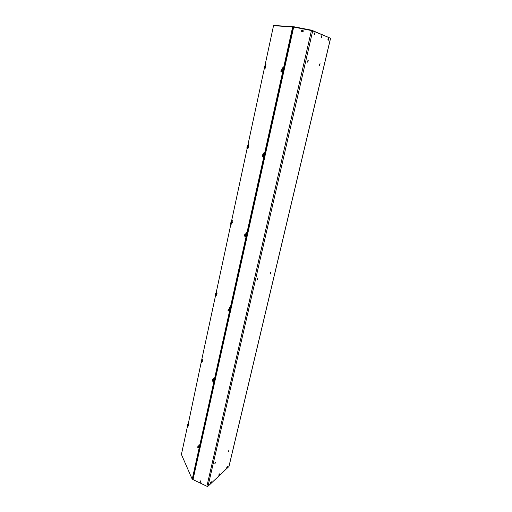 <?xml version="1.0" encoding="UTF-8"?>
<svg xmlns="http://www.w3.org/2000/svg" width="512" height="512" viewBox="0 0 512 512"><rect width="100%" height="100%" fill="white"/><g stroke="black" fill="none" stroke-linecap="round" stroke-linejoin="round"><path stroke-width="0.77" d="M232.07 222.419L232.397 222.355M216.717 293.651L217.062 293.619M202.426 361.318L202.227 360.909L202.586 360.896M188.55 424.448L188.89 424.518M320.07 63.693L319.61 65.683L320.07 63.693M308.262 60.186L307.776 62.272L308.262 60.186M229.011 450.234L228.506 451.75L229.011 450.234M215.437 462.4L214.899 463.968L215.437 462.4M270.944 272.243L270.451 273.933L270.944 272.243M258.022 277.862L257.517 279.629L258.022 277.862M228.934 466.515L208.006 486.24L312.704 30.861L330.541 38.227L228.998 466.24M319.443 65.312L319.75 63.955M307.61 61.926L307.936 60.429M228.48 451.277L228.826 450.47M214.867 463.514L215.27 462.598M270.342 273.562L270.72 272.461M257.389 279.27L257.811 278.061M312.704 30.861L311.437 30.541L206.893 486.259L208.006 486.24M206.893 486.259L193.011 479.584L293.683 27.072L293.146 26.989L192.627 479.238L193.011 479.584M192.627 479.238L192.218 479.206L181.414 454.464L187.533 425.965M264.813 66.234L273.53 25.677L293.146 26.989M293.683 27.072L311.437 30.541M199.213 446.56L198.95 445.958M198.266 445.914L198.874 446.163L199.066 444.122L199.072 446.56M213.76 379.821L214.118 379.725M213.338 379.507L214.029 377.85L213.818 380.282M228.915 309.184L229.664 307.354L229.446 309.843M245.472 234.47L246.278 232.442L246.061 234.995M263.078 154.816L263.962 152.698L263.744 155.315M281.862 69.818L282.829 67.622C283.29 68.179 283.213 69.075 282.605 70.317L282.63 70.278M188.736 424.966L188.512 424.448M188.218 424.269L188.627 422.682L188.602 425.107M265.075 66.291L265.952 64.218L265.722 66.778M201.875 360.71L202.349 359.014L202.298 361.459M216.288 293.536L216.87 291.686L216.787 294.144M231.642 222.278L231.77 224.045L230.701 223.866L230.925 222.278L231.898 222.381L231.968 223.181L231.597 222.342L232.256 220.365L232.134 222.842M247.834 146.701L248.589 144.678L248.41 147.194M292.672 26.874L192.218 479.206M188.16 424.346L201.197 362.368M201.901 362.56L202.042 360.666L201.51 360.762L215.648 295.11M215.987 293.536L230.944 223.898M231.29 222.298L247.162 148.403M247.539 146.65L264.403 68.16M264.461 67.878L264.333 66.592C264.006 67.59 264.051 68.019 264.461 67.878L264.467 67.866M293.818 27.098L293.894 26.752L291.878 26.822M275.29 25.792L275.987 25.645M276.333 25.651L275.635 25.811M274.918 25.766L275.334 25.6M311.443 30.541L311.635 30.208L312.218 30.72M329.747 37.901L311.802 30.259M293.894 26.752L294.054 27.142M311.622 30.208L293.926 26.758L311.635 30.208L311.565 30.566M227.45 466.995L226.976 467.821L226.752 467.475L227.494 466.624M226.81 467.898L227.405 466.426M328.064 40.429L327.987 39.373L328.627 38.835L328.064 40.429L327.942 39.366L328.454 38.547M219.533 474.432L219.046 475.29L218.803 474.938L219.501 473.875M218.829 475.354L219.578 474.074M321.28 37.728L321.184 36.634L321.696 35.789L321.837 36.89L321.325 37.734L321.696 35.789M211.245 482.208L210.746 483.098L210.483 482.758L211.213 481.658M210.547 483.187L211.296 481.869M314.208 34.886L314.099 33.76L314.758 34.01L314.163 34.88L314.054 33.754L314.63 32.896L314.746 33.99M314.099 33.76L314.63 32.896M200.019 480.954L200.704 480.89L201.069 482.208M200.371 482.278L200.013 480.96L200.685 480.902L201.05 482.227L200.371 482.278L200.685 480.902M302.746 30.048C303.578 30.995 303.386 31.642 302.163 32L302.035 31.962C301.197 31.021 301.389 30.368 302.611 30.01L302.746 30.048C303.597 31.002 303.405 31.654 302.182 32.006L302.061 31.968M188.25 426.125L188.307 424.256M188.154 424.333L188.102 426.042M188.41 424.582L187.763 424.576L187.808 425.421L188.448 425.427L188.41 424.582L188.102 426.029M188.448 425.427L188.237 426.029L187.347 425.779L187.539 424.397M187.808 425.421L187.93 426.029M187.667 425.76L187.546 424.467M187.661 425.773L187.603 424.55M187.558 424.589L187.616 425.805M198.714 447.776L198.746 445.798M198.643 445.818L198.682 447.782L197.747 447.405L197.952 445.946M199.232 446.528L199.072 446.208M198.874 446.163L198.688 447.686L198.874 446.163L198.202 446.163L198.246 447.059L198.918 447.066M198.246 447.059L198.368 447.68M198.112 447.392L197.958 446.022M198.086 447.443L198.022 446.118M197.971 446.15L198.042 447.45M201.978 360.666L201.734 362.458M202.093 360.954L201.44 360.915L201.485 361.747L202.144 361.779L202.093 360.954L201.728 362.432M202.426 361.248L202.56 360.915M202.144 361.779L201.92 362.438L200.992 362.234L201.197 360.813M201.485 361.747L201.606 362.426M201.325 362.17L201.197 360.864M201.331 362.15L201.261 360.954M201.21 361.005L201.28 362.202M213.395 381.459L213.485 379.456M212.96 379.578L213.594 379.776L213.286 379.558L213.363 381.459L212.422 381.107L212.64 379.61M213.939 380.154L214.106 379.77M213.594 379.776L213.408 381.344L213.594 379.776L212.909 379.744L212.966 380.634L213.651 380.659M212.966 380.634L213.082 381.331M212.806 381.03L212.646 379.674M212.781 381.082L212.71 379.763M212.659 379.814L212.742 381.094M216.326 295.347L216.499 293.421M216.57 293.658L216.627 294.477L216.57 293.658L215.629 293.51L216.57 293.658L216.442 295.27L216.128 295.187M215.898 293.6L215.955 294.413L216.627 294.477L216.154 295.226M216.89 294.016L217.043 293.677M216.627 294.477L216.384 295.194L215.418 295.04L215.635 293.574M215.955 294.413L216.064 295.168M215.782 294.874L215.706 293.702M228.954 311.13L229.126 309.094M229.21 309.357L229.28 310.227L229.21 309.357L228.218 309.19L229.21 309.357L228.883 309.235L229.082 311.053L228.755 310.989M228.512 309.299L228.582 310.17L229.28 310.227L228.742 310.957M229.549 309.728L229.715 309.376M229.28 310.227L229.018 310.976L227.987 310.797L228.224 309.254M228.582 310.17L228.346 310.848L228.685 310.95M228.294 309.395L228.339 310.739L228.224 309.299M228.23 309.453L228.333 310.714M231.597 224.166L231.859 222.195M231.213 222.291L231.283 223.091L231.968 223.181L231.418 224.026M231.968 223.181L231.386 223.955M231.712 223.968L230.701 223.866M231.283 223.091L231.386 223.93M230.938 222.547L230.989 223.782L231.206 222.515M231.098 223.61L230.995 222.47M245.485 236.416L245.747 234.33M245.491 234.451L245.453 236.416L244.531 236.09L244.774 234.509M245.498 234.445L245.888 235.392L245.274 236.243M244.781 234.701L244.845 236.013L244.768 234.419L245.805 234.534L245.888 235.392L245.242 236.179M245.088 234.445L245.171 235.302L245.888 235.392M245.606 236.211L244.531 236.09M245.171 235.302L244.915 236.038L245.261 236.173M244.96 235.84L244.845 234.618M247.802 148.659L248.154 146.611M247.469 146.637L247.296 148.192L247.149 146.707L248.166 146.758L248.243 147.539L247.923 146.701L248.032 148.474L246.918 148.358L247.085 146.803L247.475 146.925M247.546 147.418L248.243 147.539L247.616 148.499M248.243 147.539L247.61 148.48M247.968 148.403L246.918 148.358M247.296 148.192L247.635 148.339M247.091 146.899C246.79 147.853 246.829 148.282 247.226 148.192L247.085 146.803M247.341 148L247.226 146.899M247.162 146.989L247.277 148.122M263.072 156.89L263.45 154.72M263.181 154.835L263.328 156.698L262.854 156.698M263.187 154.835L263.565 155.718L262.867 156.698L262.138 156.57L262.406 154.938M262.739 154.758L262.56 156.403L262.739 155.027L262.381 154.822L263.469 154.886L263.565 155.718L262.867 156.698M262.835 155.59L263.565 155.718M263.264 156.621L262.138 156.57M262.56 156.403L262.912 156.563M262.323 155.027C261.99 156.026 262.042 156.486 262.483 156.403L262.317 154.925M262.758 155.085L262.394 154.925M262.598 156.205L262.47 155.027M262.4 155.123L262.534 156.326M265.011 68.416L265.478 66.266M265.254 66.33L265.312 68.154L264.838 68.256M265.28 66.336L265.542 67.136L264.858 68.262L264.147 68.102L264.435 66.522M264.742 66.214L264.563 67.821L264.755 66.509L264.39 66.387L265.453 66.374L265.542 67.136L264.858 68.262M264.832 66.976L265.542 67.136M265.248 68.077L264.147 68.102M264.563 67.821L264.909 68M264.768 66.573L264.403 66.477M264.403 66.682L264.506 67.821M264.602 67.629L264.474 66.573M281.83 72.077L282.234 71.814L282.336 69.798M282.086 69.869L282.163 71.802L281.632 71.904M282.118 69.875L282.426 70.72L281.664 71.91L280.915 71.744L281.229 70.074M281.568 69.747L281.382 71.456L281.594 70.093L281.178 69.926L282.317 69.92L282.426 70.72L281.664 71.91M281.677 70.554L282.426 70.72M282.099 71.718L280.915 71.744M281.382 71.456L281.741 71.642M281.344 71.411C280.928 71.578 280.877 71.187 281.19 70.24L281.114 70.144C280.755 71.226 280.806 71.68 281.28 71.488L281.306 71.456M281.606 70.157L281.19 70.022M281.421 71.258L281.267 70.125M281.19 70.24L281.344 71.405M263.987 154.874L263.635 155.008M246.33 234.509L245.978 234.541M229.734 309.318L229.357 309.306M199.386 446.099L199.014 445.958M227.45 466.982L226.784 467.488M328.627 38.835L328.582 39.597L327.987 39.373M219.533 474.413L218.835 474.957M321.901 36.115L321.862 36.877L321.229 36.646M211.251 482.195L210.522 482.771M314.515 34.637L314.803 33.248M302.163 32L302.611 30.01M229.011 466.387L330.586 38.259M276.198 25.632L292.454 26.63M328.582 39.597L328.32 40.224M321.862 36.877L321.606 37.51"/></g></svg>
